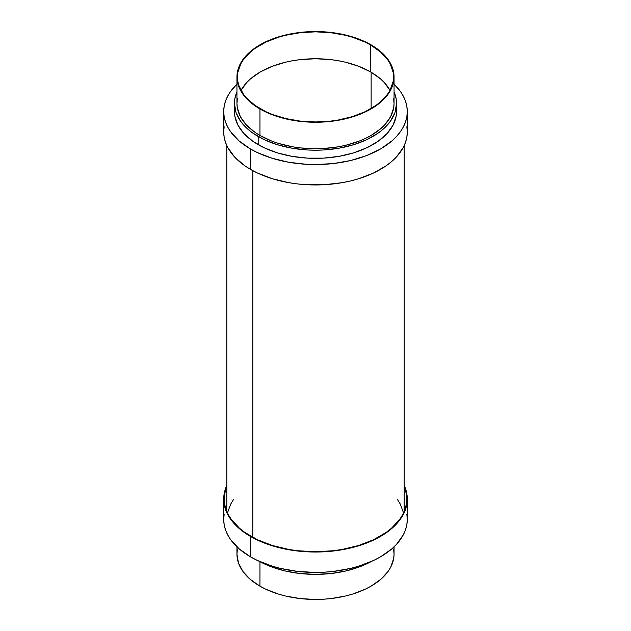 <?xml version="1.0" encoding="UTF-8"?>
<svg xmlns="http://www.w3.org/2000/svg" width="631" height="631" viewBox="0 0 631 631"><rect width="100%" height="100%" fill="white"/><g stroke="black" fill="none" stroke-linecap="round" stroke-linejoin="round"><path stroke-width="0.95" d="M250.594 149.042L250.594 169.431A91.787 52.996 0 0 0 350.623 180.923A91.787 52.996 0 0 0 407.287 131.966L406.845 137.156L405.528 142.298L403.335 147.346L396.449 156.945L391.819 161.402L386.456 165.582L373.733 172.926L358.771 178.699L350.623 180.923L342.144 182.674L324.5 184.702L306.5 184.702L297.595 183.936L288.856 182.674L272.229 178.699L257.267 172.926L250.594 169.431L250.594 149.042L257.267 152.536L272.229 158.302L288.856 162.277L306.5 164.305L315.5 164.565L333.405 163.547L350.623 160.526L366.493 155.628L380.406 149.042L391.819 141.013L396.449 136.548L400.299 131.847L403.335 126.949L405.528 121.909L406.845 116.767L407.287 111.569A91.787 52.996 180 0 1 350.623 160.526A91.787 52.996 180 0 1 250.594 149.042A91.787 52.996 180 0 1 223.713 111.569L224.155 116.767L225.472 121.909L227.665 126.949L230.701 131.847L239.181 141.013L250.594 149.042M394.052 84.152A91.787 52.996 180 0 1 407.287 111.569L406.845 106.371L405.528 101.228L403.335 96.188L400.299 91.29L394.052 84.152M396.544 103.413L396.158 116.159L393.058 125.151L386.977 133.63L378.15 141.257L366.919 147.741L353.707 152.836L339.028 156.346L323.443 158.136L307.557 158.136L291.972 156.346L277.293 152.836L264.081 147.741L252.85 141.257L244.023 133.63L237.942 125.151L234.842 116.159L234.456 111.569A81.044 46.789 0 0 0 258.189 144.657L258.189 136.501A81.044 46.789 180 0 1 234.456 103.413A81.044 46.789 180 0 1 236.948 91.881L234.842 98.822L234.456 103.413L236.01 112.539L240.624 121.318L248.109 129.41L252.85 133.094L264.081 139.585L277.293 144.68L291.972 148.19L307.557 149.981L315.5 150.202L323.443 149.981L339.028 148.19L353.707 144.68L366.919 139.585L378.15 133.094L382.891 129.41L390.376 121.318L394.99 112.539L396.544 103.413L396.158 98.822L394.052 91.881A81.044 46.789 180 0 1 396.544 103.413A81.044 46.789 180 0 1 346.514 146.644A81.044 46.789 180 0 1 258.189 136.501L258.189 144.657A81.044 46.789 0 0 0 346.514 154.8A81.044 46.789 0 0 0 396.544 111.569A81.044 46.789 0 0 0 396.236 107.491M259.956 108.966L259.956 135.476A78.552 45.353 0 0 0 345.559 145.311A78.552 45.353 0 0 0 394.052 103.413L393.673 107.854L390.668 116.577L384.776 124.788L380.808 128.606L371.044 135.476L365.333 138.465L359.142 141.123L345.559 145.311L338.303 146.81L323.198 148.545L315.5 148.766L300.175 147.891L292.697 146.81L278.468 143.411L271.858 141.123L259.956 135.476L259.956 108.966L265.667 111.955L278.468 116.893L285.441 118.802L300.175 121.381L307.802 122.035L323.198 122.035L338.303 120.3L345.559 118.802L359.142 114.605L365.333 111.955L371.044 108.966L380.808 102.096L384.776 98.278L390.668 90.067L393.673 81.344L394.052 76.903A78.552 45.353 180 0 1 345.559 118.802A78.552 45.353 180 0 1 259.956 108.966A78.552 45.353 180 0 1 236.948 76.903L238.463 85.745L242.927 94.256L250.191 102.096L259.956 108.966M371.044 44.833A78.552 45.353 180 0 1 394.052 76.903L392.537 68.053L388.073 59.543L380.808 51.703L371.044 44.833L359.142 39.193L345.559 35.005L330.825 32.418L315.5 31.55L300.175 32.418L285.441 35.005L271.858 39.193L259.956 44.833L250.191 51.703L242.927 59.543L238.463 68.053L236.948 76.903A78.552 45.353 180 0 1 285.441 35.005A78.552 45.353 180 0 1 371.044 44.833M240.813 90.738L246.666 82.574L250.602 78.78L260.311 71.958L272.135 66.35L285.63 62.185L292.839 60.694L300.269 59.622L315.5 58.754L330.731 59.622L338.161 60.694L345.37 62.185L358.865 66.35L370.689 71.958L370.689 45.038A78.047 45.061 180 0 1 393.547 76.903A78.047 45.061 180 0 1 345.37 118.533A78.047 45.061 180 0 1 260.311 108.761A78.047 45.061 180 0 1 237.453 76.903A78.047 45.061 180 0 1 285.63 35.265A78.047 45.061 180 0 1 370.689 45.038L370.689 71.958A78.047 45.061 0 0 0 241.01 90.359M389.99 90.359A78.047 45.061 0 0 0 370.689 71.958L380.398 78.78L384.334 82.574L390.187 90.738M370.689 45.038L380.398 51.868L387.608 59.653L390.187 63.818L393.176 72.486L393.176 81.32L390.187 89.981L387.608 94.145L380.398 101.938L375.831 105.487L365.018 111.734L352.295 116.64L338.161 120.024L330.731 121.097L315.5 121.964L300.269 121.097L285.63 118.533L272.135 114.369L265.982 111.734L255.169 105.487L246.666 98.144L243.392 94.145L238.952 85.69L237.824 81.32L237.824 72.486L240.813 63.818L243.392 59.653L250.602 51.868L255.169 48.311L265.982 42.064L278.705 37.158L285.63 35.265L300.269 32.702L315.5 31.842L330.731 32.702L345.37 35.265L352.295 37.158L365.018 42.064L370.689 45.038M236.948 76.903L236.948 103.413A78.552 45.353 0 0 0 259.956 135.476L254.782 132.179L246.224 124.788L240.332 116.577L237.327 107.854L236.948 103.413L237.453 98.302M393.547 98.302L394.052 103.413L394.052 76.903M236.948 84.152L230.701 91.29L227.665 96.188L225.472 101.228L224.155 106.371L223.713 111.569A91.787 52.996 180 0 1 236.948 84.152M223.713 111.569L223.713 131.966A91.787 52.996 0 0 0 250.594 169.431L244.544 165.582L234.551 156.945L227.665 147.346L225.472 142.298L224.155 137.156L223.713 131.966L224.155 126.768M406.845 126.768L407.287 131.966L407.287 111.569M250.594 556.905L250.594 536.508A91.787 52.996 180 0 1 223.713 499.034A91.787 52.996 180 0 1 226.837 485.334L224.155 493.844L223.713 499.034L224.155 504.232L225.472 509.375L227.665 514.423L234.551 524.022L244.544 532.659L250.594 536.508L250.594 556.905L239.181 548.875L230.701 539.71L227.665 534.812L225.472 529.772L224.155 524.629L223.713 519.431A91.787 52.996 0 0 0 250.594 556.905A91.787 52.996 0 0 0 350.623 568.389A91.787 52.996 0 0 0 407.287 519.431L406.845 524.629L405.528 529.772L403.335 534.812L396.449 544.411L391.819 548.875L380.406 556.905L373.733 560.399L358.771 566.165L350.623 568.389L333.405 571.41L324.5 572.167L315.5 572.427L297.595 571.41L280.377 568.389L272.229 566.165L257.267 560.399L250.594 556.905M259.956 586.167L259.956 561.661L259.956 586.167L250.191 579.297L242.927 571.457L238.463 562.947L236.948 554.097A78.552 45.353 0 0 0 259.956 586.167A78.552 45.353 0 0 0 345.559 595.995A78.552 45.353 0 0 0 394.052 554.097L393.673 558.545L390.668 567.261L388.073 571.457L380.808 579.297L371.044 586.167L365.333 589.157L352.532 594.094L345.559 595.995L330.825 598.582L323.198 599.229L315.5 599.45L300.175 598.582L285.441 595.995L278.468 594.094L265.667 589.157L259.956 586.167M404.163 486.493A91.29 52.704 180 0 1 406.79 499.034A91.29 52.704 180 0 1 350.434 547.732A91.29 52.704 180 0 1 250.949 536.303A91.29 52.704 180 0 1 224.21 499.034A91.29 52.704 180 0 1 226.837 486.493L224.652 493.876L224.21 499.034L224.652 504.201L225.969 509.32L228.146 514.336L231.159 519.21L239.599 528.321L244.931 532.477L257.59 539.781L272.466 545.523L288.998 549.475L297.69 550.729L315.5 551.746L333.31 550.729L342.002 549.475L358.534 545.523L373.41 539.781L386.069 532.477L391.401 528.321L399.841 519.21L402.854 514.336L405.031 509.32L406.348 504.201L406.79 499.034L406.348 493.876L404.163 486.493M405.134 509.028A91.29 52.704 0 0 0 404.163 506.48L405.134 509.028M226.837 506.48A91.29 52.704 0 0 0 225.866 509.028L226.837 506.48M393.547 548.994L394.052 554.097L394.052 546.848M236.948 546.848L236.948 554.097L237.453 548.994M371.462 561.432L360.53 566.496L346.514 570.818L331.314 573.484L315.5 574.384L299.686 573.484L284.486 570.818L270.47 566.496L259.538 561.432A81.044 46.789 0 0 0 371.462 561.432M406.845 514.233L407.287 519.431L407.287 499.034A91.787 52.996 180 0 1 350.623 548A91.787 52.996 180 0 1 250.594 536.508L257.267 540.002L272.229 545.776L288.856 549.751L306.5 551.778L324.5 551.778L333.405 551.013L342.144 549.751L358.771 545.776L373.733 540.002L386.456 532.659L396.449 524.022L400.299 519.321L403.335 514.423L405.528 509.375L406.845 504.232L407.287 499.034L406.845 493.844L404.163 485.334A91.787 52.996 180 0 1 407.287 499.034M223.713 499.034L223.713 519.431L224.155 514.233M371.131 72.21L371.131 108.508L371.131 72.21M252.802 170.67L252.802 537.344L252.802 170.67M397.42 499.437L400.346 504.161L403.54 512.964M227.46 512.964L230.654 504.161L233.58 499.437M234.456 103.413L234.456 111.569M404.163 511.583L404.163 145.666M226.837 511.583L226.837 145.666"/></g></svg>
